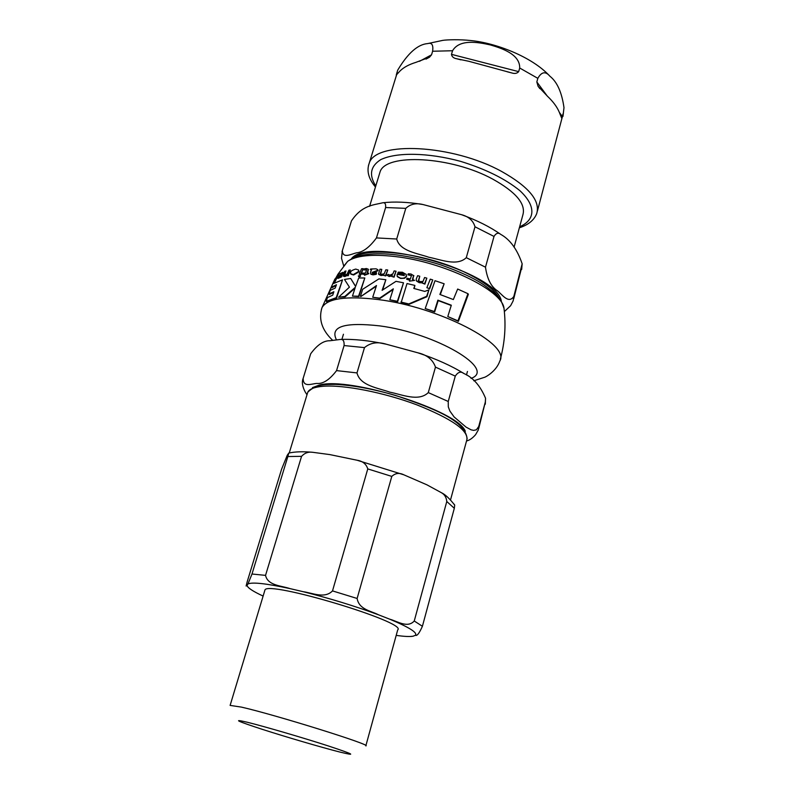 <?xml version="1.0" encoding="UTF-8"?>
<svg xmlns="http://www.w3.org/2000/svg" width="794" height="794" viewBox="0 0 794 794"><rect width="100%" height="100%" fill="white"/><g stroke="black" fill="none" stroke-linecap="round" stroke-linejoin="round"><path stroke-width="1.19" d="M396.663 73.594L397.715 70.14C407.828 53.188 417.823 44.335 427.708 43.581C431.837 42.38 433.474 44.93 432.611 51.243L431.539 54.816L429.485 57.228L415.887 62.369C409.079 64.453 403.818 67.282 400.116 70.874L396.266 75.083L396.663 73.594L398.429 72.641M451.478 54.349L452.55 50.747C459.528 38.916 477.899 42.132 490.245 44.901C502.374 48.404 520.04 54.429 519.703 68.016L518.681 71.639C517.053 73.445 514.79 73.892 511.892 72.979L468.778 61.277L456.361 58.687C453.483 58.111 451.855 56.662 451.478 54.349L518.681 71.639M536.833 81.951L537.836 78.338C541.518 71.748 545.547 71.053 549.924 76.234C557.15 81.941 561.834 92.412 563.988 107.637L563.353 113.036L561.626 118.018L559.214 112.073C557.051 106.932 553.19 101.701 547.622 96.392L538.084 86.258L536.833 81.951L547.245 96.034M514.075 247.172L522.869 214.926C526.005 203.998 515.971 192.069 492.746 179.116C451.012 156.18 385.308 152.954 380.008 172.06L379.304 174.382M376.465 237.912L385.606 207.522C385.934 204.048 385.001 202.46 382.807 202.758C373.488 205.14 362.004 205.05 351.444 220.93L342.373 250.527C342.611 259.082 351.176 254.011 356.575 252.82C362.957 252.224 369.587 247.262 376.465 237.912L396.702 239.014C399.868 251.281 417.555 253.266 428.839 257.256C440.63 259.469 456.927 266.625 466.286 257.673L485.481 267.181C487.139 278.922 491.149 286.823 497.51 290.862C502.473 294.812 508.577 304.171 513.837 296.43L513.182 300.807L510.621 305.7L504.369 311.585M466.286 257.673L474.991 226.786C473.224 220.672 468.758 216.643 461.572 214.698L422.924 204.524C416.026 202.807 410.319 204.088 405.794 208.356L396.702 239.014M513.837 296.43L522.164 263.807C517.212 249.346 510.066 239.54 500.736 234.379C498.344 232.364 496.101 233.049 494.007 236.433L485.481 267.181M343.733 266.03L341.519 258.298L342.373 250.547M354.223 257.574C368.565 245.892 428.681 253.882 467.468 273.533C484.777 282.217 495.446 290.624 499.476 298.762M400.901 302.048L408.791 303.933L426.626 296.331L428.889 289.909L424.74 291.408L413.803 288.43L414.895 285.423L407.024 283.547L401.208 302.405L409.099 304.291L426.944 296.718L428.889 289.909M350.63 272.273L350.501 273.682L353.29 274.605L358.58 271.479L358.66 270.089L355.772 269.067C352.407 270.039 350.69 271.101 350.63 272.273M370.599 272.014L370.689 273.92L372.763 274.516L376.009 273.95L376.505 272.739L373.329 273.483L372.158 272.392L377.686 270.307L377.696 269.603L376.098 268.829L370.619 268.987L370.332 269.632L371.612 269.464L370.599 272.014M398.241 272.163L397.804 273.225L401.695 273.205L404.206 274.625L404.275 275.597L397.189 274.277L397.139 276.243L400.335 278.089C403.352 278.545 405.317 277.9 406.25 276.143L406.2 274.446L402.429 272.243L398.241 272.163M337.926 276.6L337.639 278.089L341.212 276.421L341.738 275.28L339.455 276.858L338.859 276.352L343.048 272.302L338.532 274.238L338.224 274.843L339.048 274.228L337.926 276.6M376.257 286.237L360.784 296.579L376.485 285.552L372.714 297.254L379.661 298.137L393.318 288.837L389.844 299.795L397.377 301.283L403.511 282.793L395.998 281.334L382.113 290.316L385.844 279.726L378.907 278.883L362.669 289.274L360.476 296.222M393.09 289.532L379.959 298.484L372.714 297.254M403.511 282.793L397.675 301.641L389.844 299.795M385.844 279.726L382.648 289.939M444.144 283.776L435.013 280.699L425.207 308.538L434.328 311.526L437.871 300.162L451.32 305.214L447.796 316.538L457.969 320.865L467.944 293.691L457.672 289.036L453.344 299.556L439.876 294.455L444.144 283.776L440.313 294.614M451.23 305.501L438.199 300.589L434.665 311.943L425.207 308.538M467.944 293.691L468.371 294.276L458.376 321.381L447.796 316.538M414.895 285.423L414.2 288.53M350.69 278.486L344.477 279.428L349.439 287.15L338.542 297.254L344.824 296.48L355.295 287.309L352.447 296.132L358.56 296.202L364.803 277.969L358.709 277.979L355.583 286.465L350.69 278.486L355.623 286.366M354.997 288.192L345.172 296.857L338.542 297.254M364.803 277.969L358.878 296.559L352.447 296.132M358.59 269.96L358.918 271.866L353.628 275.002L350.918 274.188M336.19 285.453L331.713 287.795L331.247 287.289L336.467 284.738L335.187 288.083L330.254 290.376L328.924 293.969L329.391 294.455L333.649 292.381M342.532 279.855L336.567 298.097L326.711 301.809L326.245 301.323L336.19 297.69L342.532 279.855L332.696 283.855L331.247 287.289M371.652 269.752L370.332 269.632M371.006 274.287L373.071 274.873L376.316 274.307L376.505 272.739M378.013 269.97L378.004 270.675L375.006 272.104L372.594 272.461L372.406 273.275M404.156 274.535L397.804 273.225M406.012 274.128L406.548 276.52L404.543 278.277L400.633 278.456L397.586 276.848M419.758 276.223L417.624 275.677L416.304 278.853L416.205 280.56L418.974 282.327L422.607 282.386L422.329 283.091L424.572 283.716L426.844 278.148L424.601 277.513L422.964 281.493L420.026 281.572L418.388 280.629L419.758 276.223L418.676 280.977M422.418 282.872L419.282 282.704L416.582 281.076M426.844 278.148L424.889 284.113L422.329 283.091M341.738 275.28L341.618 276.868L337.956 278.436M343.058 272.521L343.336 273.364L339.237 276.937M350.283 269.95L348.248 275.736L346.492 275.587L347.891 275.329L350.283 269.95L348.903 270.228L347.157 274.049L345.221 275.161L344.328 275.022L345.976 270.952L344.715 271.32L342.958 275.806L344.417 276.153L346.789 274.913L346.492 275.587M345.976 270.952L344.695 275.22M346.611 275.717L344.794 276.57L343.226 276.113M383.621 275.22L381.021 275.528L378.827 274.456M385.755 275.945L383.562 275.359L385.755 275.945L387.75 270.02L385.854 269.791L384.207 273.761L381.666 274.297L380.336 273.712L381.775 269.364L379.979 269.196L378.47 274.009L380.723 275.171L383.839 274.655L383.562 275.359M381.775 269.364L380.614 273.999M364.843 274.486L362.392 274.119L364.992 274.119L364.525 275.27L368.535 273.186L367.056 273.146L368.347 269.265L366.391 268.511L364.198 268.888L363.761 269.891L366.6 269.801L365.399 273.126L362.798 273.126L362.392 274.119M368.535 273.186L368.803 273.662L364.525 275.27M368.416 269.335L367.523 273.156M366.639 269.93L363.761 269.891M411.5 275.637L407.848 274.813L411.461 275.558L410.339 278.972L407.034 278.237L406.637 279.24L409.833 280.252M414.547 280.391L409.486 281.155L414.547 280.391L412.433 279.458L413.605 275.449L412.85 279.548M337.787 274.526L333.023 283.041L333.996 282.406L337.787 274.526L338.254 275.042L334.522 282.753M429.346 288.421L432.76 279.905L429.663 288.817L426.874 287.676L429.663 288.817M363.126 268.67L361.111 274.526L359.196 274.198L360.784 274.148L363.126 268.67L361.548 268.729L359.196 274.198M394.082 277.166L391.839 276.491L394.082 277.166L396.067 271.211L394.122 270.903L392.911 273.811L389.933 275.2L388.316 274.387L386.926 275.23L388.911 276.183L392.345 275.21L391.839 276.491M392.087 275.875L389.209 276.54L386.926 275.23M360.258 275.647L360.555 276.223L359.364 276.898L358.491 276.391M359.037 276.52L360.228 275.528L358.352 275.905L359.364 276.898M393.784 276.798L396.067 271.211M432.76 279.905L430.288 279.151L426.874 287.676M413.912 275.836L411.024 274.009L408.275 273.791L407.848 274.813M406.637 279.24L409.942 279.974L409.486 281.155M385.457 275.587L387.75 270.02M328.924 293.969L333.877 291.716L332.706 295.179L327.446 297.581L326.245 301.323M457.969 320.865L458.376 321.381M466.525 440.978C469.492 440.313 472.509 438.209 475.586 434.675L478.325 429.931L478.703 426.537L476.38 429.812L473.661 430.378L471.14 429.842L466.048 427.103L454.089 416.919L449.88 411.054L448.302 406.885L448.243 401.476L455.28 376.108C458.009 371.999 460.857 371.116 463.825 373.478C473.055 377.478 480.291 385.735 485.551 398.26L485.333 401.972L478.703 426.537M428.284 392.603C418.607 402.042 401.933 394.489 389.834 392.167C378.281 387.948 360.129 385.854 356.982 372.912L364.486 347.613C370.461 342.651 377.746 341.519 386.331 344.229L417.852 352.804C426.974 354.868 432.839 359.632 435.469 367.116L428.284 392.603L448.243 401.476M336.557 370.609C329.609 379.78 323.029 384.058 316.806 383.442C311.645 383.651 303.08 387.938 303.169 378.301L310.672 353.806C317.183 344.943 323.555 340.596 329.778 340.765L340.507 339.435C343.167 339.167 344.368 341.202 344.09 345.549L336.557 370.609L356.982 372.912M303.159 378.331C301.67 382.013 302.345 386.549 305.194 391.938L306.99 394.787M263.112 596.076C252.889 591.341 247.53 587.778 247.033 585.396L246.11 586.012L247.222 581.655L281.592 469.194L287.239 455.29L288.738 453.096L287.845 456.54L251.996 574.012L247.956 583.957C252.323 581.952 266.347 583.501 290.009 588.612C281.572 585.704 267.747 585.674 265.543 575.372L251.996 574.012M287.845 456.54L301.561 456.332C304.628 452.977 308.35 451.637 312.747 452.302L329.838 454.595L357.102 460.242C362.679 461.116 366.242 464.004 367.771 468.917L332.507 590.905C324.577 599.073 312.141 592.84 303.139 591.689C329.768 598.358 354.868 606.05 378.46 614.784L389.685 619.171C409.009 627.23 417.594 632.59 415.451 635.26C416.969 636.242 419.292 633.255 422.408 626.277L414.25 620.997C407.471 628.481 397.367 621.206 389.685 619.171M414.25 620.997L446.784 501.5C446.387 497.431 444.6 494.493 441.424 492.717L426.894 484.816L403.799 474.792C399.313 472.569 395.323 473.105 391.799 476.4L357.121 598.468L332.507 590.905M301.561 456.332L265.543 575.372M290.009 588.612L303.139 591.689M446.784 501.5L454.317 508.299L454.704 505.133L454.158 504.2M454.317 508.299L422.408 626.277M415.451 635.26L413.039 636.232C409.734 636.788 404.126 636.5 396.196 635.379M410.051 636.5L413.039 636.232M247.033 585.396L247.956 583.957M365.875 745.695L397.715 629.87C407.977 622.397 266.873 580.067 264.938 590.041L264.739 590.667M378.46 614.784C371.235 610.963 358.997 609.623 357.121 598.468M419.47 61.317L431.539 54.816M559.363 112.43L562.41 116.549M519.355 227.799L519.504 227.759C528.457 224.781 534.203 220.037 536.734 213.536C540.426 200.733 528.754 186.729 501.709 171.504C452.709 144.349 375.383 140.766 369.2 163.276L368.476 165.47M537.836 78.338L519.703 68.016M452.55 50.747L432.611 51.243M397.715 70.14L397.208 71.797M537.369 211.204L563.353 113.036M375.78 185.945C368.773 175.047 370.411 166.283 380.703 159.654C396.444 152.061 427.936 152.498 460.52 161.341C485.462 169.013 505.222 178.779 519.812 190.61C536.317 205.904 535.493 219.878 519.633 226.786M351.037 222.27L351.444 220.93M385.606 207.522L405.794 208.356M474.991 226.786L494.007 236.433M521.886 266.595L513.728 298.772M342.035 251.629L342.462 250.219M501.371 301.581C498.86 272.263 367.662 235.163 351.266 258.963M321.391 309.541L321.987 307.665C327.227 298.435 345.936 295.725 378.133 299.546C439.251 307.02 510.721 344.378 499.813 361.022C496.3 371.463 485.124 377.408 484.37 377.349L473.81 380.783M343.643 266.258L347.643 261.355C356.069 255.569 371.87 253.961 395.055 256.531C443.608 261.812 502.394 290.366 503.992 308.251L504.21 310.156M336.269 339.465C330.076 326.503 344.556 321.977 379.691 325.877C436.502 333.272 496.895 369.468 471.031 378.391M344.09 345.549L364.486 347.613M435.469 367.116L455.28 376.108M485.333 401.972L478.752 428.373M310.365 354.829L310.672 353.806M303.278 377.904L302.961 378.996M312.449 387.641L319.327 385.05C349.866 376.425 458.426 410.915 465.304 431.251M307.298 393.784L307.794 392.157C309.442 388.981 314.503 387.025 322.969 386.291C343.484 384.554 383.74 392.385 416.87 404.861C451.945 418.875 468.599 430.547 466.832 439.876L450.555 499.803M367.771 468.917L391.799 476.4M339.485 751.958C321.59 747.412 286.505 737.13 262.516 729.408C236.781 721.012 231.779 718.639 247.53 722.302C264.412 726.47 303.457 737.884 328.408 745.973C353.826 754.379 357.518 756.374 339.485 751.958M365.826 745.884C373.319 745.397 275.329 714.779 241.406 707.107L230.101 705.4M375.463 187.007C368.545 178.769 366.461 170.859 369.2 163.276L396.563 74.904M426.021 59.093L429.485 57.228M456.361 58.677L460.977 59.868M507.118 71.748L511.892 72.979M538.084 86.258L539.851 88.64M427.718 43.581L442.804 40.365C446.953 39.71 460.024 39.303 470.971 40.563C495.148 42.876 531.881 56.523 549.895 76.204M563.998 107.637L562.976 116.42M380.008 172.06L369.587 206.321M382.817 202.758C394.549 201.438 407.858 202.023 422.745 204.495M461.741 214.767C477.065 220.345 490.047 226.876 500.696 234.359M522.164 263.797L521.678 269.444M500.339 359.156C504.875 342.442 506.086 325.471 503.992 308.261C500.964 300.499 501.401 297.74 484.142 285.096C474.504 278.396 460.103 271.687 440.928 264.948C425.872 260.164 411.094 256.819 396.593 254.924C373.686 252.184 357.369 254.328 347.643 261.355L337.678 274.595M332.448 340.13C321.888 329.986 318.404 319.178 321.987 307.675L334.949 278.932M466.475 374.996L467.448 371.453M341.896 339.385L343.445 334.244M340.527 339.445C353.638 338.919 368.882 340.507 386.271 344.219M417.852 352.804C436.085 358.868 451.379 365.756 463.765 373.448M485.551 398.26L485.303 404.206M289.234 452.977L307.794 392.157C316.052 384.346 323.575 384.405 335.663 384.385C353.062 385.279 373.041 388.961 395.62 395.462C434.05 408.582 465.165 420.334 467.15 438.834M288.738 453.096C294.961 451.667 302.951 451.399 312.727 452.302M357.141 460.262L403.759 474.782M441.424 492.717C445.216 494.473 449.642 498.612 454.704 505.133M230.181 705.191L264.938 590.041"/></g></svg>
